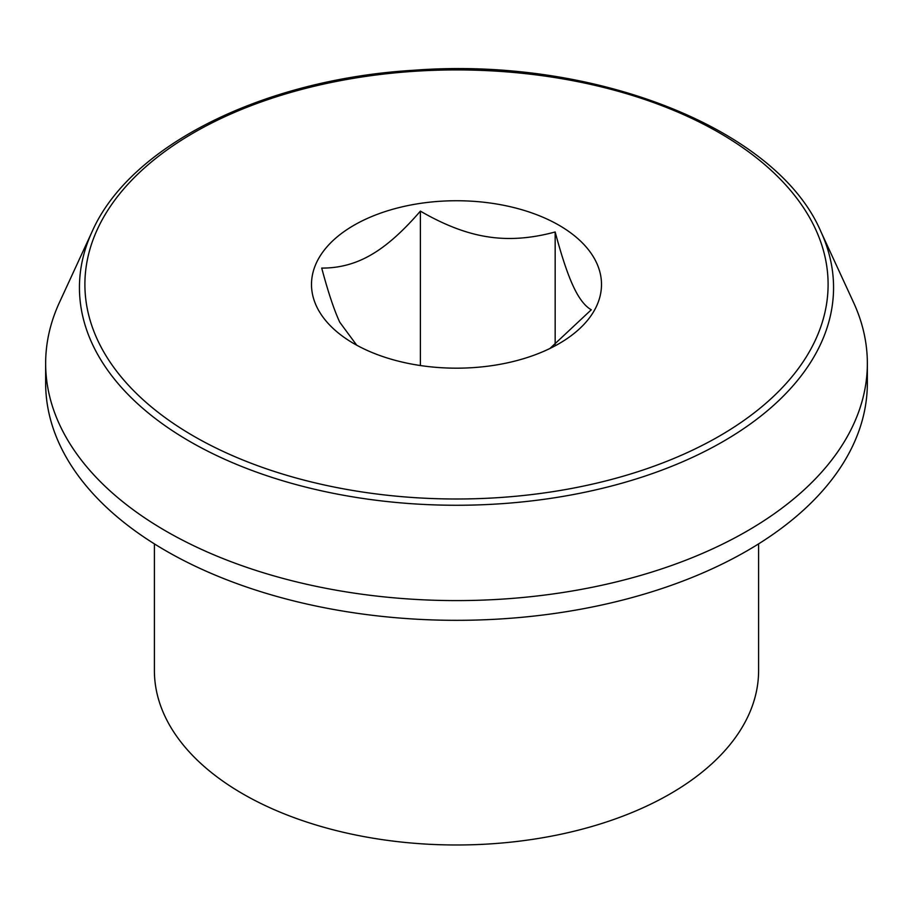 <?xml version="1.0" encoding="UTF-8"?>
<svg xmlns="http://www.w3.org/2000/svg" width="913" height="913" viewBox="0 0 913 913"><rect width="100%" height="100%" fill="white"/><g stroke="black" fill="none" stroke-linecap="round" stroke-linejoin="round"><path stroke-width="1.37" d="M356.721 345.205L339.784 322.255C334.169 310.249 328.155 292.194 321.718 268.08C339.294 268.194 355.739 263.789 371.055 254.864C386.37 246.099 402.816 231.514 420.391 211.12C444.391 225.089 466.851 233.648 487.77 236.809C508.701 240.13 531.161 238.51 555.161 231.97C561.598 256.085 567.612 274.14 573.216 286.134C578.831 298.3 584.845 306.186 591.282 309.781L549.934 348.481M555.161 231.97L555.161 344.715M420.391 211.12L420.391 365.542M353.97 343.653A145.007 83.722 0 0 0 559.041 343.653A145.007 83.722 0 0 0 559.03 225.26A145.007 83.722 0 0 0 353.97 225.26A145.007 83.722 0 0 0 353.959 343.653A145.007 83.722 0 0 0 353.97 343.653M820.855 231.548L853.507 302.34A410.85 237.197 180 0 1 867.35 363.397A410.85 237.197 180 0 1 747.017 531.115A410.85 237.197 180 0 1 299.27 582.54A410.85 237.197 180 0 1 45.65 363.397A410.85 237.197 180 0 1 59.493 302.34L92.145 231.548A377.058 217.693 180 0 0 189.881 441.504A377.058 217.693 180 0 0 723.119 441.504A377.058 217.693 180 0 0 820.855 231.548C776.701 128.231 593.576 56.538 414.285 70.233C263.823 79.032 130.114 145.247 92.145 231.548M867.35 363.397L867.35 383.129A410.85 237.197 180 0 1 747.017 550.847A410.85 237.197 180 0 1 299.27 602.272A410.85 237.197 180 0 1 45.65 383.129L45.65 363.397M758.6 543.886L758.6 670.576A302.1 174.417 180 0 1 670.119 793.899A302.1 174.417 180 0 1 340.891 831.709A302.1 174.417 180 0 1 154.4 670.576L154.4 543.886M719.261 436.163A371.602 214.544 180 0 1 193.739 436.163A371.602 214.544 180 0 1 193.739 132.75A371.602 214.544 180 0 1 719.261 132.75A371.602 214.544 180 0 1 719.261 436.163"/></g></svg>
